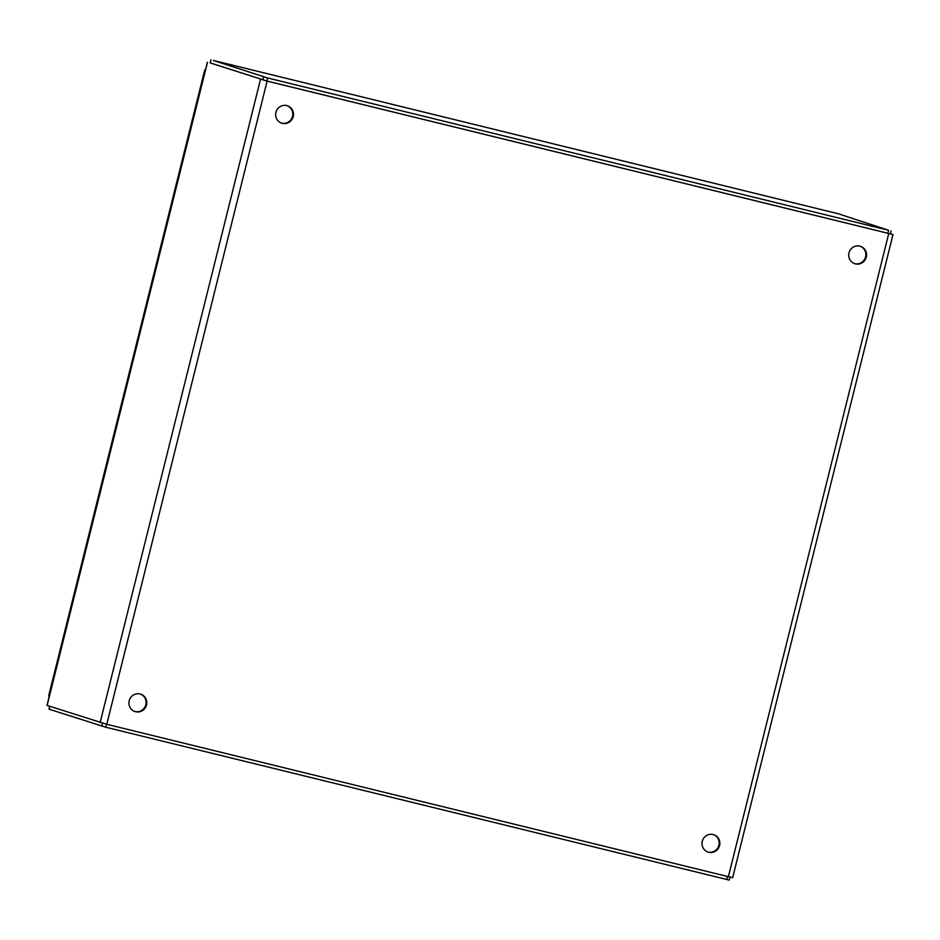 <?xml version="1.0" encoding="UTF-8"?>
<svg xmlns="http://www.w3.org/2000/svg" width="940" height="940" viewBox="0 0 940 940"><rect width="100%" height="100%" fill="white"/><g stroke="black" fill="none" stroke-linecap="round" stroke-linejoin="round"><path stroke-width="1.41" d="M866.281 257.125A9.153 8.895 -72.1 0 1 854.824 263.717A9.153 8.895 -72.1 0 1 849.173 252.273A9.153 8.895 -72.1 0 1 860.452 246.304A9.153 8.895 -72.1 0 1 866.281 257.125M293.209 116.584A9.153 8.895 -72.1 0 1 281.753 123.175A9.153 8.895 -72.1 0 1 276.101 111.731A9.153 8.895 -72.1 0 1 287.382 105.762A9.153 8.895 -72.1 0 1 293.209 116.584M146.511 704.977A9.153 8.895 -72.1 0 1 135.054 711.568A9.153 8.895 -72.1 0 1 129.391 700.124A9.153 8.895 -72.1 0 1 140.671 694.155A9.153 8.895 -72.1 0 1 146.511 704.977M719.582 845.53A9.153 8.895 -72.1 0 1 708.125 852.11A9.153 8.895 -72.1 0 1 702.462 840.666A9.153 8.895 -72.1 0 1 713.742 834.697A9.153 8.895 -72.1 0 1 719.582 845.53M207.364 62.24L47 705.411L106.772 724.293L732.636 877.713L893 234.542L267.125 81.122L210.149 62.851M854.484 263.6A9.153 8.895 107.9 0 0 865.587 256.902A9.153 8.895 107.9 0 0 860.1 246.198M281.413 123.046A9.153 8.895 107.9 0 0 292.516 116.36A9.153 8.895 107.9 0 0 287.029 105.656M134.714 711.451A9.153 8.895 107.9 0 0 145.817 704.753A9.153 8.895 107.9 0 0 140.33 694.049M707.785 851.993A9.153 8.895 107.9 0 0 718.889 845.307A9.153 8.895 107.9 0 0 713.401 834.591M890.427 233.708L893 234.542M210.219 62.945L266.819 81.005L890.298 233.849M793.395 202.746L838.351 213.791L888.641 230.276L267.583 77.961L213.404 60.466L793.078 202.676L254.27 70.488M793.595 202.758L792.866 203.028M49.808 706.328L49.092 709.195L105.703 727.219L729.182 880.075M267.125 81.122L106.772 724.293M728.371 876.75L888.735 233.567M260.498 79.395L100.133 722.578M207.482 62.287L47.129 705.458M888.641 230.276L887.877 233.32M267.583 77.961L266.819 81.005M263.682 76.939L262.93 79.982M210.971 59.925L210.219 62.968M101.802 726.209L102.542 723.236M105.703 727.219L106.455 724.223M726.761 879.534L727.501 876.538M205.155 71.064L204.567 70.876L48.962 694.977L49.55 695.177M205.59 69.337A2.515 2.515 0 0 0 204.497 70.853L48.892 694.954A2.515 2.515 0 0 0 49.15 696.798A2.515 2.444 -72.1 0 1 48.962 694.977L48.962 694.977M204.497 70.853L204.567 70.876A2.515 2.444 -72.1 0 1 205.578 69.407M890.391 233.884L891.144 230.841M210.125 62.933L210.889 59.89M49.726 706.293L49.009 709.159M730.004 877.138L729.264 880.11"/></g></svg>
